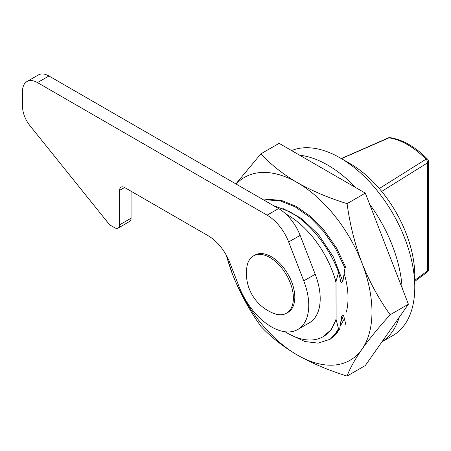 <?xml version="1.0" encoding="UTF-8"?>
<svg xmlns="http://www.w3.org/2000/svg" width="451" height="451" viewBox="0 0 451 451"><rect width="100%" height="100%" fill="white"/><g stroke="black" fill="none" stroke-linecap="round" stroke-linejoin="round"><path stroke-width="0.68" d="M344.068 273.126A71.732 41.413 60 0 1 346.362 312.03M340.223 326.169L344.299 318.863M235.873 183.912L260.87 153.859L279.09 143.345L365.304 193.118L408.409 304.216L365.304 365.541L347.084 376.061C328.869 370.457 312.278 363.444 297.31 355.027A105.59 60.964 -120 0 0 361.967 349.249A105.59 60.964 -120 0 0 361.967 263.034C369.493 281.875 378.902 299.109 390.188 314.736C378.879 327.212 369.47 338.718 361.967 349.249C354.796 359.599 349.835 368.54 347.084 376.061M260.87 153.859C270.73 164.497 282.873 174.075 297.31 182.599A105.59 60.964 60 0 1 361.967 263.034C354.813 244.042 349.846 224.237 347.084 203.638C328.869 198.028 312.278 191.015 297.31 182.599A105.59 60.964 -120 0 0 236.138 184.064M226.644 255.847A105.59 60.964 -120 0 0 232.648 274.586A105.59 60.964 -120 0 0 297.31 355.027C282.873 346.498 270.73 336.92 260.87 326.287C249.561 310.615 240.152 293.381 232.648 274.586L225.974 254.646M365.304 193.118L347.084 203.638M408.409 304.216L390.188 314.736M269.991 257.572A33.086 19.1 60 0 1 291.605 286.723A33.086 19.1 60 0 1 286.532 313.236A33.086 19.1 60 0 1 273.729 313.411A42.941 42.941 0 0 1 246.894 266.936A33.086 19.1 60 0 1 253.445 255.931A33.086 19.1 60 0 1 269.991 257.572M253.445 255.931L254.883 255.103A33.086 19.1 60 0 1 271.423 256.743A33.086 19.1 60 0 1 293.037 285.895A33.086 19.1 60 0 1 287.969 312.408L286.532 313.236M239.098 286.644A52.795 30.482 -120 0 0 271.423 326.862A52.795 30.482 -120 0 0 297.823 329.478A52.795 30.482 -120 0 0 303.754 280.866L288.668 241.984A35.195 20.323 -120 0 0 267.116 215.172L37.484 82.595A21.118 12.194 -120 0 0 26.925 81.546A21.118 12.194 -120 0 0 22.55 91.215L22.55 106.526A21.118 12.194 -120 0 0 30.014 125.773L108.499 223.408A7.041 4.065 -120 0 0 110.991 225.613L114.633 227.716A7.041 4.065 -120 0 0 118.151 228.065A7.041 4.065 -120 0 0 119.611 224.846L119.611 190.361A7.041 4.065 -120 0 1 121.071 187.137A7.041 4.065 -120 0 1 124.589 187.486L208.204 235.76A35.195 20.323 -120 0 1 229.756 262.572L239.098 286.644M350.072 163.634L340.116 157.884L350.072 163.634A91.508 52.835 60 0 1 414.779 275.708L414.779 287.202A105.59 60.964 -120 0 0 340.116 157.884L340.116 157.884A105.59 60.964 -120 0 0 291.588 150.561M381.941 341.875L392.906 335.538A105.59 60.964 -120 0 0 414.779 287.202M299.605 155.189A105.59 60.964 60 0 1 327.668 165.072A105.59 60.964 60 0 1 355.732 187.593M369.566 204.111A105.59 60.964 60 0 1 402.14 288.059M399.186 317.341A105.59 60.964 60 0 1 382.003 341.785M285.63 213.825A73.209 42.264 60 0 1 287.355 214.783A73.209 42.264 60 0 1 335.025 278.786L335.995 281.339L336.085 319.449L331.35 329.489L323.209 336.666A71.715 41.407 -120 0 0 335.882 319.562M282.845 208.458L301.634 218.555L318.789 234.977L333.424 256.991L342.873 281.559L341.001 282.636L338.605 272.404C329.202 246.939 309.471 222.247 289.243 211.508L273.424 205.594M338.278 328.959L333.548 336.609A77.431 44.705 -120 0 0 338.87 330.126L336.085 319.449M338.87 330.126L330.138 339.27L318.169 343.132L304.831 341.525L290.01 334.569M346.114 325.943L343.549 315.136L341.683 316.219L339.58 329.715M342.873 281.559L344.976 268.057L345.906 267.522L336.356 247.717L324.077 230.219L310.818 216.66L296.076 206.299L281.339 200.396L268.08 199.325L263.818 200.047M338.605 272.404L335.995 281.339M335.882 282.14L335.025 278.786M285.105 331.761A71.715 41.407 -120 0 0 323.209 336.666M333.548 336.609L329.207 339.806M264.235 200.289L267.15 199.861L280.404 200.937L295.146 206.84L309.888 217.196L323.142 230.754L335.426 248.253L344.976 268.057M343.549 315.136L340.945 321.715M379.285 188.552L425.992 159.214A3.518 2.289 58.2 0 1 427.616 162.811L381.704 191.433M414.779 280.302L427.616 270.763L427.616 162.811A3.518 2.03 180 0 0 428.45 161.497A3.518 3.518 0 0 0 427.435 159.028A3.518 1.184 135.4 0 0 425.992 159.214A74.156 42.817 -120 0 0 388.999 137.859L341.418 158.651M388.283 137.927A3.518 1.951 66.4 0 1 388.999 137.859A3.518 2.616 98.1 0 1 390.188 137.668A3.518 3.518 0 0 0 388.283 137.927L341.244 158.549M414.779 281.379L427.029 272.274A3.518 2.092 -126.6 0 0 427.616 270.763A3.518 2.03 180 0 0 428.45 269.45L428.45 161.497M297.823 329.478L309.268 322.865A52.795 30.482 -120 0 0 315.204 274.259L300.118 235.371A35.195 20.323 -120 0 0 278.56 208.559L48.933 75.982A21.118 12.194 -120 0 0 38.374 74.939L26.925 81.546M118.151 228.065L129.6 221.458A7.041 4.065 -120 0 0 131.061 218.233L131.061 191.218M300.118 235.371L288.668 241.984M278.56 208.559L267.116 215.172M48.933 75.982L37.484 82.595M131.061 218.233L119.611 224.846M124.589 187.486L119.611 190.361M315.204 274.259L303.754 280.866M390.188 137.668C402.844 139.697 415.258 146.817 427.435 159.028M427.029 272.274A3.518 3.518 0 0 0 428.45 269.45"/></g></svg>
